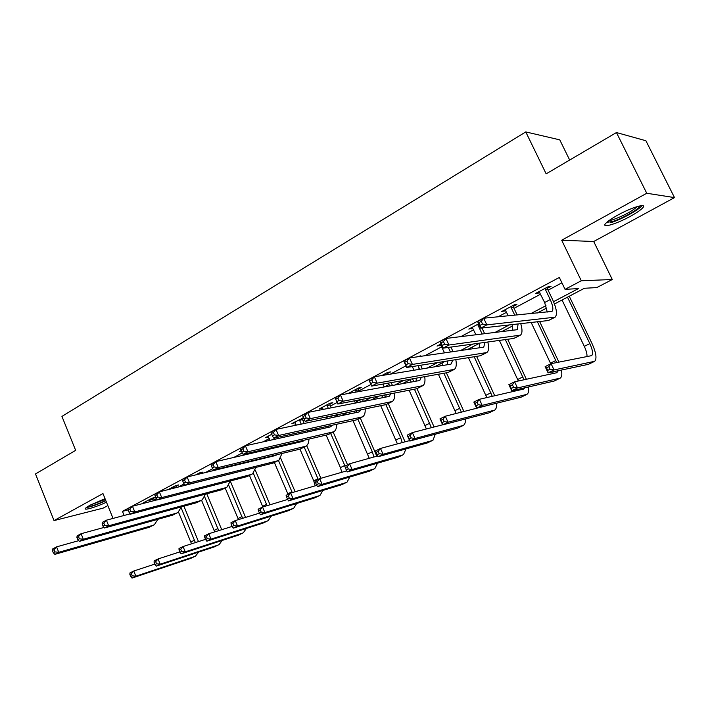 <?xml version="1.0" encoding="UTF-8"?>
<svg xmlns="http://www.w3.org/2000/svg" width="710" height="710" viewBox="0 0 710 710"><rect width="100%" height="100%" fill="white"/><g stroke="black" fill="none" stroke-linecap="round" stroke-linejoin="round"><path stroke-width="1.06" d="M105.036 498.677L89.629 505.378L85.413 508.289C83.07 510.952 96.418 507.029 106.456 502.174M630.303 216.355C636.701 212.814 640.899 209.92 642.878 207.657C647.334 202.74 631.74 207.311 617.78 215.112C611.47 218.627 607.378 221.467 605.497 223.641C601.192 228.54 616.591 223.961 630.303 216.355M569.668 160.034L559.764 139.852L525.764 131.918L61.939 416.415L75.65 450.353L35.5 473.943L54.031 520.59L103.163 508.12L107.831 505.582M525.764 131.918L546.159 173.852L616.44 132.548L645.905 140.74L674.5 197.602L646.748 193.253L561.681 240.228L581.304 280.761L612.277 279.518L596.817 287.577L584.428 288.269L554.466 303.978M561.681 240.228L593.711 241.506L674.5 197.602M593.711 241.506L612.277 279.518M616.44 132.548L646.748 193.253M553.543 301.67L578.428 288.597L565.053 289.343L559.329 277.45L122.448 511.36L128.164 509.86M153.342 500.284L156.422 498.651M178.032 487.149L184.13 483.9M205.51 472.523L212.743 468.671M233.856 457.426L242.305 452.936M263.135 441.851L269.321 438.558M293.372 425.76L295.972 424.367M302.957 420.657L304.466 419.85M330.452 406.022L337.143 402.455M358.772 390.953L370.939 384.474M390.367 374.135L405.951 365.836M424.988 355.71L441.735 346.791M460.843 336.62L473.668 329.795M498.021 316.837L506.62 312.258M514.013 308.326L540.656 294.144M548.102 290.177L561.921 282.829M547.508 288.198L551.12 286.272L548.821 286.378L535.491 293.496L537.834 293.354L539.786 292.316M513.428 306.374L516.924 304.51L514.519 304.696L501.615 311.583L505.768 310.456M478.655 323.84L468.813 329.094L472.842 328.02M441.043 343.915L437.023 346.063L440.928 345.033M419.397 356.518L420.639 355.852L416.708 356.908M387.411 373.584L390.491 371.933L387.722 372.386L381.802 375.546M358.248 389.133L361.239 387.536L358.399 388.042L348.113 393.535M329.946 404.23L332.848 402.676L329.937 403.236L319.216 408.96L322.686 408.099M303.516 417.737L291.89 423.542L295.262 422.725M302.46 418.882L303.72 418.217M271.761 434.289L265.345 437.715L268.62 436.934M241.196 450.601L239.536 451.489L241.4 451.072M200.025 473.517L202.545 472.168L199.359 472.94L195.676 474.91M176.142 486.252L178.601 484.948L175.37 485.747L168.048 489.651M152.898 498.651L155.286 497.373L152.02 498.216L143.198 502.92L146.02 502.192M113.041 518.415L102.959 493.565L54.031 520.59M122.448 511.36L124.117 515.46M565.053 289.343L581.304 280.761M546.727 308.033L537.133 313.057M512.496 325.97L501.766 331.597M479.348 343.347L467.57 349.515M444.913 361.399L434.493 366.857M411.205 379.06L402.464 383.648M378.608 396.153L371.436 399.908M347.066 412.688L341.377 415.661M316.527 428.689L312.231 430.943M286.938 444.194L283.956 445.765M258.271 459.228L256.523 460.142M230.475 473.792L229.889 474.103M221.28 476.268L221.875 475.957M307.403 431.014L308.424 430.473M335.005 416.513L339.158 414.329M363.697 401.434L370.922 397.635M394.946 385.015L403.75 380.382M427.216 368.055L437.715 362.535M460.559 350.536L472.869 344.066M495.03 332.422L509.274 324.94M530.698 313.678L545.972 305.655M537.408 292.476L537.834 293.354M503.647 310.492L504.065 311.37M470.952 327.949L471.351 328.81M439.268 344.865L439.659 345.717M349.861 392.594L350.11 393.162M321.799 407.575L322.154 408.383M294.543 422.13L294.89 422.92M270.075 440.306L268.398 437.049M539.085 291.579L544.65 302.513L547.25 312.08M545.262 289.201L550.232 299.576C552.966 305.655 553.552 309.604 551.981 311.406L483.723 318.222L486.847 324.887L555.149 317.175C557.51 314.459 556.64 308.539 552.522 299.407L547.57 289.077L545.262 289.201L545.2 288.313M547.428 287.124L547.57 289.077M482.516 324.035L486.847 324.887L480.679 328.162L477.573 321.515L483.723 318.222L481.273 321.364L478.797 322.677L480.049 325.349L482.516 324.035L481.273 321.364M480.049 325.349L480.679 328.162L548.386 320.529L554.528 317.503M477.573 321.515L478.797 322.677M550.09 369.2L548.901 366.688L546.522 367.869L547.712 370.38L550.09 369.2L554.04 369.937L548.093 372.865L545.138 366.626L551.066 363.68L554.04 369.937L594.687 361.31C597.057 358.648 596.125 352.63 591.891 343.258L569.251 296.221M567.476 297.153L589.832 343.613C592.646 349.852 593.267 353.864 591.696 355.63L551.066 363.68L548.901 366.688M562.045 300.002L584.303 346.356C586.327 350.687 587.205 354.121 586.957 356.668M547.712 370.38L548.093 372.865L588.368 364.345L594.172 361.567M545.138 366.626L546.522 367.869M639.967 205.864L639.95 205.989C639.621 208.829 621.969 218.76 612.348 221.573L606.81 222.31M608.843 220.686L612.579 219.851C623.291 216 631.572 211.553 637.42 206.504M610.769 222.7C620.709 219.763 638.734 210.018 641.831 205.847L642.017 205.607M86.132 507.597C90.853 506.86 97.43 504.57 105.852 500.701M105.746 500.435C97.385 504.322 91.208 506.443 87.232 506.798M89.975 505.183L105.32 499.378M505.085 309.729L508.316 315.844M513.348 305.318L513.49 307.235L511.076 307.43L514.759 315.222M511.076 307.43L511.014 306.569M517.164 314.991L513.49 307.235M518.087 323.946L517.341 329.467L516.534 329.777L445.915 338.457L448.951 345.016L520.457 335.138C522.391 333.425 522.498 329.591 520.75 323.645M512.123 324.621L512.886 330.23M444.646 344.208L448.951 345.016L443.005 348.175L439.987 341.625L445.915 338.457L443.43 341.581L441.061 342.85L442.268 345.477L444.646 344.208L443.43 341.581M442.268 345.477L443.005 348.175L513.809 338.43L519.791 335.484M439.987 341.625L441.061 342.85M472.177 327.301L475.975 334.765M479.179 324.958L477.972 325.091L482.134 334.002M477.972 325.091L477.91 324.239M484.637 333.7L481.983 328.02M484.894 342.415L483.812 346.942L482.96 347.279L409.475 357.964L412.421 364.425L486.874 352.533C488.817 350.909 489.137 347.403 487.805 342.016M479.312 343.178L479.596 347.767M408.143 363.653L412.421 364.425L406.688 367.469L403.759 361.017L409.475 357.964L406.972 361.07L404.673 362.295L405.854 364.878L408.143 363.653L406.972 361.07M405.854 364.878L406.688 367.469L480.342 355.763L486.172 352.888M403.759 361.017L404.673 362.295M558.912 362.144L539.635 321.515M537.408 321.763L556.72 362.57M531.16 322.473L550.765 363.831M558.291 370.709L556.817 372.723L514.608 381.794L517.492 387.962L560.297 378.093C561.823 376.939 562.205 374.25 561.424 370.052M552.984 371.836L552.868 373.575M513.57 387.261L517.492 387.962L511.75 390.793L508.875 384.642L514.608 381.794L512.407 384.793L510.117 385.929L511.271 388.397L513.57 387.261L512.407 384.793M511.271 388.397L511.75 390.793L554.111 381.066L559.746 378.368M508.875 384.642L510.117 385.929M526.367 379.273L507.677 339.273M503.94 331.33L503.612 330.629M505.342 339.602L524.042 379.77M499.37 340.418L518.344 380.995M524.903 387.775L523.527 389.08L479.374 399.304L482.179 405.374L526.971 394.352C528.515 393.242 529.021 390.766 528.506 386.95M520.004 388.902L519.818 389.941M478.274 404.709L482.179 405.374L476.632 408.117L473.836 402.046L479.374 399.304L477.155 402.277L474.937 403.378L476.055 405.809L478.274 404.709L477.155 402.277M476.055 405.809L476.632 408.117L520.918 397.263L526.394 394.636M473.836 402.046L474.937 403.378M440.289 344.323L444.54 352.861M448.329 347.447L450.433 352.009M453.033 351.627L450.93 347.083M452.634 360.165L451.338 363.866L450.451 364.23L374.33 376.77L377.188 383.143L454.347 369.369C456.299 367.815 456.778 364.585 455.802 359.668M447.389 360.999L447.335 364.745M372.945 382.415L377.188 383.143L371.658 386.08L368.809 379.726L374.33 376.77L371.8 379.859L369.59 381.039L370.726 383.586L372.945 382.415L371.8 379.859M370.726 383.586L371.658 386.08L447.939 372.546L453.619 369.75M368.809 379.726L369.59 381.039M412.306 366.573L413.974 370.238M417.977 365.677L419.628 369.306M422.308 368.863L420.666 365.251M421.27 377.276L419.885 380.267L418.953 380.649L340.409 394.929L343.187 401.203L422.84 385.681C424.784 384.199 425.405 381.19 424.704 376.664M416.344 378.155L416.069 381.172M338.972 400.511L343.187 401.203L337.845 404.034L335.076 397.786L340.409 394.929L337.862 397.999L335.723 399.135L336.833 401.647L338.972 400.511L337.862 397.999M336.833 401.647L337.845 404.034L416.53 388.805L422.077 386.08M335.076 397.786L335.723 399.135M382.965 384.075L384.261 386.959M387.332 372.59L387.474 374.392L384.784 375.049M388.423 383.107L389.666 385.974M384.696 374.844L384.634 374.037M392.444 385.468L391.183 382.61M390.766 393.793L389.382 396.162L388.423 396.562L307.643 412.466L310.35 418.643L392.302 401.496C394.227 400.067 394.955 397.254 394.494 393.074M386.16 394.689L385.752 397.085M303.019 416.61L302.495 415.226L307.643 412.466L305.087 415.51L303.019 416.61L304.102 419.086L306.17 417.986L305.087 415.51M306.17 417.986L310.35 418.643L305.193 421.385L386.089 404.576L391.503 401.904M305.193 421.385L304.102 419.086M494.728 395.745L476.605 356.358M473.055 348.716L472.283 347.048M470.189 348.148L470.623 349.071M474.182 356.739L492.287 396.313M468.449 357.654L486.829 397.573M492.305 404.274L445.312 416.229L448.045 422.21L494.684 410.114C496.219 409.031 496.84 406.741 496.538 403.236M444.158 421.58L448.045 422.21L442.676 424.864L439.96 418.882L445.312 416.229L443.067 419.184L440.919 420.249L442.01 422.645L444.158 421.58L443.067 419.184M442.01 422.645L442.676 424.864L488.737 412.963L494.071 410.407M439.96 418.882L440.919 420.249M463.985 411.64L446.395 372.821M443.013 365.455L441.877 362.987M439.703 364.123L440.502 365.872M443.892 373.265L461.411 412.27M438.381 374.241L456.193 413.548M411.161 437.901L410.096 435.532L408.019 436.561L409.084 438.922L411.161 437.901L415.022 438.505L409.83 441.061L407.185 435.168L412.359 432.594L415.022 438.505L463.364 425.396C464.899 424.349 465.609 422.21 465.485 418.971M442.641 424.784L412.359 432.594L410.096 435.532M409.084 438.922L409.83 441.061L457.542 428.192L462.725 425.707M407.185 435.168L408.019 436.561M434.094 426.985L417.018 388.681M413.797 381.589L412.545 378.829M410.105 379.637L411.205 382.06M414.454 389.213L431.405 427.677M405.445 382.086L405.871 383.027M409.137 390.243L426.399 428.973M379.229 453.69L378.19 451.356L376.185 452.35L377.214 454.684L379.229 453.69L383.072 454.267L378.039 456.743L375.457 450.93L380.471 448.445L383.072 454.267L432.062 440.626L432.985 440.218L435.319 434.183M409.626 440.599L380.471 448.445L378.19 451.356M377.214 454.684L378.039 456.743L427.278 442.96L432.319 440.537M375.457 450.93L376.185 452.35M350.323 392.346L350.917 393.02M354.388 400.839L355.373 403.067M358.168 388.157L358.31 389.932L355.461 390.438L356.189 392.062M359.642 399.819L360.529 402.055M355.461 390.438L355.399 389.639M363.405 401.487L362.482 399.268M359.038 391.547L358.31 389.932M361.106 409.768L358.816 411.995L275.986 429.408L278.622 435.496L362.677 416.832C364.585 415.448 365.41 412.812 365.153 408.924M356.793 410.664L356.331 412.519M271.424 433.499L271.016 432.07L275.986 429.408L273.412 432.434L271.424 433.499L272.471 435.94L274.468 434.875L273.412 432.434M274.468 434.875L278.622 435.496L273.634 438.15L356.571 419.858L361.851 417.258M273.634 438.15L272.471 435.94M405.046 441.833L388.264 403.582M385.379 397.165L384.412 395.026M381.749 395.541L382.708 397.689M385.832 404.629L400.662 437.671L402.242 442.587M376.841 397.076L377.569 398.7M380.702 405.694L397.423 443.883M345.353 467.641L346.356 469.94L348.308 468.982L347.296 466.683L345.353 467.641L344.732 466.195L349.595 463.781L352.124 469.523L402.543 455.03L403.493 454.604L406.005 448.915M377.693 455.953L349.595 463.781L347.296 466.683M348.308 468.982L352.124 469.523L347.252 471.928L397.893 457.293L402.81 454.941M347.252 471.928L346.356 469.94M322.1 407.416L323.254 409.395M326.573 416.939L327.274 418.634M329.866 403.271L330.008 405.011L327.088 405.579L328.331 408.392M327.088 405.579L327.026 404.789M331.25 407.824L330.008 405.011M331.614 415.891L332.209 417.595M332.245 425.228L330.097 426.976L245.385 445.791L247.95 451.791L333.931 431.715C335.83 430.375 336.726 427.881 336.638 424.252M328.242 426.106L327.78 427.491M240.867 449.829L240.575 448.374L245.385 445.791L242.793 448.8L240.867 449.829L241.897 452.226L243.823 451.196L242.793 448.8M243.823 451.196L247.95 451.791L243.122 454.356L327.922 434.697L333.088 432.15M335.164 416.965L334.534 415.288M243.122 454.356L241.897 452.226M376.806 456.202L360.316 418.057M354.281 411.188L355 412.803M357.893 419.326L372.315 451.764L373.886 457.018M349.311 412.217L350.03 413.841M353.048 420.639L369.244 458.305M315.48 482.463L316.465 484.726L318.355 483.794L317.361 481.522L315.48 482.463L314.965 480.99L319.669 478.647L322.136 484.318L373.886 469.008L374.862 468.573L377.516 463.186M346.773 470.863L319.669 478.647L317.361 481.522M318.355 483.794L322.136 484.318L317.423 486.643L369.369 471.218L374.161 468.919M317.423 486.643L316.465 484.726M294.694 422.051L296.31 425.139M302.38 417.968L302.522 419.654L299.54 420.267L301.217 424.11M299.54 420.267L299.478 419.495M304.191 423.479L302.522 419.654M304.297 431.387L304.661 432.621M304.128 440.209L302.211 441.505L215.769 461.642L218.272 467.562L306.037 446.164C307.909 444.859 308.868 442.499 308.93 439.099M299.487 432.443L299.939 433.677M300.454 441.061L300.055 442.01M211.314 465.618L211.118 464.136L215.769 461.642L213.177 464.624L211.314 465.618L212.308 467.988L214.18 466.994L213.177 464.624M214.18 466.994L218.272 467.562L213.603 470.038L300.117 449.093L305.167 446.617M307.714 431.946L307.297 430.721M213.603 470.038L212.308 467.988M347.554 464.801L333.167 432.124M327.523 426.266L327.922 427.171M330.665 433.411L345.016 466.062M322.722 427.322L323.236 428.494M326.139 435.106L340.418 467.624L341.838 472.283M345.974 469.061L346.302 470.996M286.52 496.822L287.488 499.059L289.316 498.154L288.349 495.917L286.52 496.822L286.103 495.332L290.674 493.059L293.079 498.651L346.045 482.596L347.048 482.143L349.817 477.022M316.775 485.356L290.674 493.059L288.349 495.917M289.316 498.154L293.079 498.651L288.508 500.905L341.661 484.735L346.329 482.498M288.508 500.905L287.488 499.059M274.273 438.008L274.814 439.259M277.85 438.585L277.308 437.333M277.672 446.35L277.876 447.176M276.696 454.764L275.134 455.625L187.112 476.987L189.543 482.818L277.388 460.861L278.941 460.186L281.985 453.486M273.075 447.415L273.341 448.232M273.403 455.563L273.128 456.113M182.701 480.91L182.603 479.401L187.112 476.987L184.511 479.942L182.701 480.91L183.677 483.244L185.487 482.276L184.511 479.942M185.487 482.276L189.543 482.818L185.026 485.214L273.119 463.08L278.045 460.657M281.018 446.448L280.761 445.631M185.026 485.214L183.677 483.244M320.92 478.291L306.693 445.64M304.191 447.114L318.222 479.365M296.815 441.904L297.153 442.685M299.957 449.137L313.758 480.883L315.169 485.835M258.44 510.747L259.381 512.957L261.156 512.079L260.215 509.869L258.44 510.747L258.12 509.239L262.549 507.038L264.892 512.549L318.994 495.802L320.024 495.34L322.881 490.45M287.692 499.441L262.549 507.038L260.215 509.869M261.156 512.079L264.892 512.549L260.455 514.741L314.725 497.879L319.278 495.704M260.455 514.741L259.381 512.957M244.169 454.116L244.524 454.95M248.748 453.051L249.103 453.876M252.201 453.157L251.846 452.332M251.722 460.808L251.819 461.278M249.796 468.937L159.359 491.844L161.729 497.595L251.038 474.511L252.618 473.818L255.786 467.428M247.328 461.873L247.453 462.343M155.002 495.713L154.993 494.178L159.359 491.844L156.75 494.772L155.002 495.713L155.951 498.012L157.7 497.08L156.75 494.772M157.7 497.08L161.729 497.595L157.354 499.92L246.876 476.667L251.704 474.289M255.041 460.497L254.917 460.036M157.354 499.92L155.951 498.012M295.147 491.737L280.725 458.278M276.181 455.172L275.595 455.474M278.462 460.471L292.28 492.58M274.397 462.565L288.074 494.355M231.203 524.255L232.117 526.438L233.839 525.586L232.924 523.403L231.203 524.255L230.963 522.729L235.258 520.59L237.548 526.039L292.689 508.635L293.745 508.156L296.682 503.488M259.487 513.126L235.258 520.59L232.924 523.403M233.839 525.586L237.548 526.039L233.244 528.16L288.544 510.659L292.981 508.529M233.244 528.16L232.117 526.438L208.767 533.751L211.012 539.13L267.111 521.113L268.185 520.634L271.185 516.152M219.443 468.627L219.638 469.088M223.881 467.553L224.076 468.014M227.218 467.251L227.014 466.79M128.155 510.055L129.087 512.327L130.782 511.422L129.859 509.15L128.155 510.055L128.235 508.502L132.459 506.239L134.785 511.91L225.416 487.779L227.031 487.069L230.306 480.972M157.265 499.796L132.459 506.239L129.859 509.15M130.782 511.422L134.785 511.91L130.542 514.164L221.378 489.865L226.099 487.548M130.542 514.164L129.087 512.327M270.04 504.774L255.272 470.109M253.337 473.259L267.111 505.653M249.458 475.46L262.86 506.94M204.755 537.372L204.595 535.828L208.767 533.751L206.424 536.547L204.755 537.372L205.651 539.52L207.32 538.695L206.424 536.547M207.32 538.695L211.012 539.13L206.832 541.189L263.073 523.084L267.404 521.007M206.832 541.189L205.651 539.52M199.963 472.798L200.051 473.845M102.142 523.962L103.039 526.199L104.689 525.32L103.784 523.084L102.142 523.962L102.284 522.391L106.393 520.19L108.657 525.791L200.513 500.674L202.155 499.947L205.51 494.116M130.267 513.818L106.393 520.19L103.784 523.084M104.689 525.32L108.657 525.791L104.547 527.974L196.581 502.707L201.205 500.443M104.547 527.974L103.039 526.199M245.58 517.413L230.288 481.123M228.753 485.383L242.58 518.335M225.185 488.027L238.471 519.605M179.071 550.108L179.949 552.229L181.574 551.43L180.695 549.3L179.071 550.108L178.991 548.546L183.047 546.531L185.239 551.839L242.216 533.263L243.317 532.766L246.37 528.462M205.572 539.343L183.047 546.531L180.695 549.3M181.574 551.43L185.239 551.839L181.174 553.844L238.294 535.18L242.527 533.148M181.174 553.844L179.949 552.229M176.08 485.569L176.204 486.971L172.974 487.779L173.213 488.356M172.974 487.779L172.912 487.06M176.444 487.539L176.204 486.971M76.902 537.443L77.789 539.653L79.378 538.801L78.499 536.591L76.902 537.443L77.124 535.855L81.109 533.725L83.318 539.245L176.284 513.223L177.953 512.478L181.378 506.887M104.086 527.432L81.109 533.725L78.499 536.591M79.378 538.801L83.318 539.245L79.325 541.366L172.468 515.203L176.994 512.975M79.325 541.366L77.789 539.653M221.733 529.687L206.779 493.778M204.693 496.893L218.68 530.645M201.56 500.284L214.704 531.888M154.123 562.48L154.984 564.574L156.564 563.793L155.703 561.699L154.123 562.48L154.114 560.909L158.055 558.947L160.203 564.184L217.997 545.085L219.115 544.579L222.203 540.434M179.816 551.901L158.055 558.947L155.703 561.699M156.564 563.793L160.203 564.184L156.253 566.136L214.171 546.948L218.307 544.969M156.253 566.136L154.984 564.574M145.577 501.65L146.216 502.662M152.836 498.003L152.961 499.361L149.686 500.204L150.271 501.615M149.686 500.204L149.624 499.494M153.537 500.763L152.961 499.361M52.416 550.534L53.277 552.708L54.83 551.883L53.969 549.7L52.416 550.534L52.709 548.928L56.578 546.86L58.735 552.309L152.721 525.427L154.407 524.672L157.877 519.294M78.695 540.665L56.578 546.86L53.969 549.7M54.83 551.883L58.735 552.309L54.865 554.359L149.002 527.352L153.431 525.178M54.865 554.359L53.277 552.708M198.489 541.606L183.908 506.186M181.156 507.819L195.374 542.6M178.494 512.096L191.523 543.824M129.877 574.505L130.72 576.573L132.255 575.819L131.412 573.742L129.877 574.505L129.939 572.926L133.764 571.017L135.867 576.192L194.416 556.587L195.543 556.072L198.658 552.087M154.789 564.113L133.764 571.017L131.412 573.742M132.255 575.819L135.867 576.192L132.024 578.082L190.688 558.406L194.726 556.471M132.024 578.082L130.72 576.573M550.232 299.576L544.65 302.513M554.04 317.601L548.386 320.529M589.832 343.613L584.303 346.356M593.968 361.621L588.368 364.345M519.276 335.599L513.809 338.43M485.64 353.021L480.342 355.763M555.823 360.52L550.472 363.183M559.524 378.421L554.111 381.066M522.871 376.904L517.679 379.486M526.163 394.707L520.918 397.263M453.06 369.892L447.939 372.546M419.317 368.605L417.223 369.706M421.5 386.24L416.53 388.805M389.071 384.545L384.634 386.888M390.908 402.082L386.089 404.576M490.921 392.79L485.888 395.292M493.832 410.486L488.737 412.963M459.929 408.197L455.048 410.628M462.476 425.778L457.542 428.192M429.861 423.151L425.121 425.512M432.062 440.626L427.278 442.96M359.73 400.014L355.115 402.455M361.239 417.445L356.571 419.858M400.662 437.671L396.065 439.96M402.543 455.03L397.893 457.293M328.331 416.575L326.777 417.391M332.457 432.346L327.922 434.697M372.315 451.764L367.842 453.992M373.886 469.008L369.369 471.218M304.519 446.812L300.117 449.093M344.758 465.467L340.418 467.624M346.045 482.596L341.661 484.735M277.388 460.861L273.119 463.08M317.982 478.78L313.758 480.883M318.994 495.802L314.725 497.879M251.038 474.511L246.876 476.667M291.934 491.737L287.834 493.778M292.689 508.635L288.544 510.659M225.416 487.779L221.378 489.865M266.605 504.331L262.611 506.319M267.111 521.113L263.073 523.084M200.513 500.674L196.581 502.707M241.95 516.587L238.063 518.522M242.216 533.263L238.294 535.18M176.284 513.223L172.468 515.203M217.952 528.524L214.163 530.405M217.997 545.085L214.171 546.948M152.721 525.427L149.002 527.352M194.576 540.15L190.883 541.978M194.416 556.587L190.688 558.406M517.341 329.467L516.898 329.697M483.812 346.942L483.341 347.19M451.338 363.866L450.85 364.123M419.885 380.267L419.361 380.533M389.382 396.162L388.849 396.446M359.81 411.578L359.251 411.871M331.108 426.541L330.541 426.834M303.25 441.061L302.664 441.363M249.751 468.946L249.299 469.186"/></g></svg>

